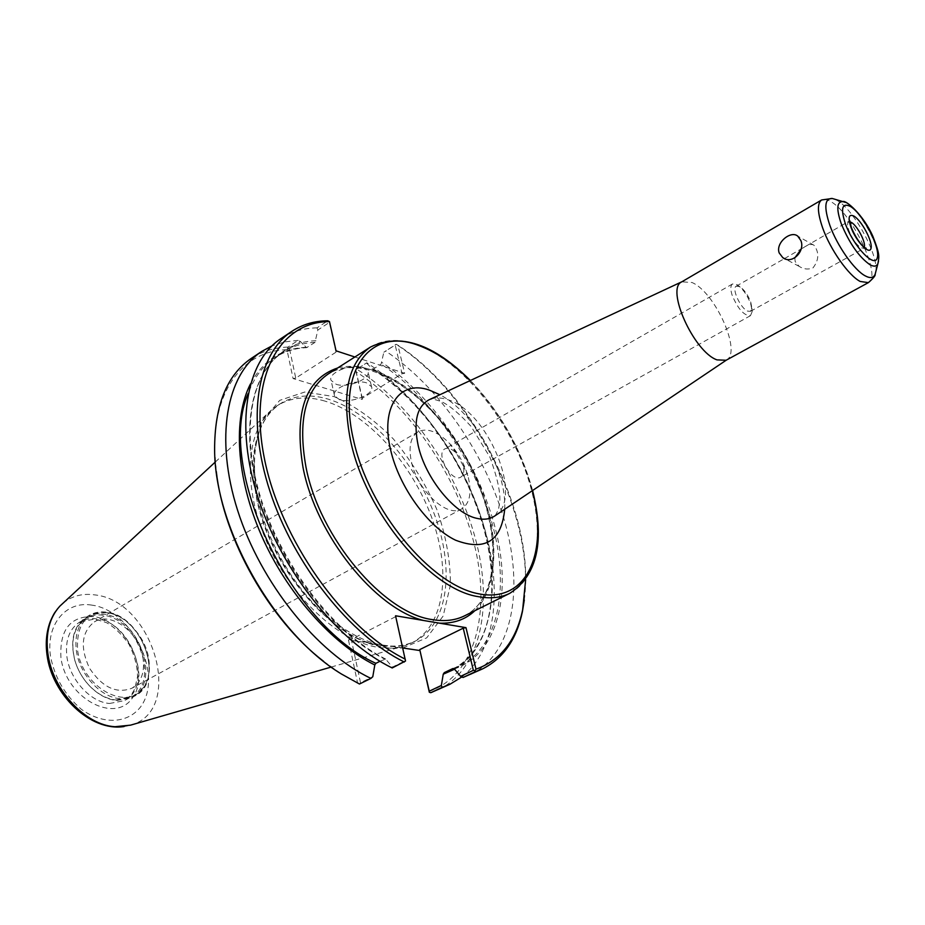 <?xml version="1.0" encoding="UTF-8"?>
<svg xmlns="http://www.w3.org/2000/svg" width="925" height="925" viewBox="0 0 925 925"><rect width="100%" height="100%" fill="white"/><g stroke="black" fill="none" stroke-linecap="round" stroke-linejoin="round"><path stroke-width="0.69" stroke-dasharray="4.62 3.47" d="M750.822 304.233L752.187 311.632L750.452 315.668C744.128 315.853 738.023 309.054 732.149 295.26C730.276 289.248 730.403 285.478 732.531 283.963L736.89 284.553C742.683 288.484 747.331 295.04 750.822 304.233M750.788 302.267L751.886 308.152L750.51 311.332L747.585 311.112C740.37 308.222 731.293 288.137 736.277 286.149L739.711 286.623C744.313 289.745 748.013 294.959 750.788 302.267M463.217 465.784L456.326 453.215C451.967 448.81 448.163 447.353 444.913 448.868C434.993 453.574 451.724 483.162 460.87 477.092C463.714 475.219 464.489 471.449 463.217 465.784M794.795 257.902L795.153 261.498L799.212 266.412C803.675 269.267 808.265 269.765 812.994 267.903C819.018 260.075 819.377 252.537 814.058 245.287C811.341 243.437 806.993 244.824 801.004 249.426M468.339 477.566C471.889 493.21 469.657 503.674 461.633 508.935C447.492 518.243 417.545 490.782 411.498 462.165C408.318 446.983 410.492 436.866 418.031 431.79C427.142 427.512 437.722 431.466 449.735 443.653C458.222 452.926 464.257 463.587 467.819 475.647L468.339 477.566M143.063 658.242C139.733 632.723 111.162 611.009 94.315 621.924C81.458 632.087 79.885 647.569 89.598 668.37C102.421 687.414 116.492 694.051 131.824 688.269C141.178 682.419 144.924 672.406 143.063 658.242M405.532 661.028L395.553 615.772M379.967 661.282L385.656 659.062L392.373 667.11L405.3 660.762M395.426 616.778L351.292 639.395L360.519 682.754L372.787 676.73M392.2 667.966L392.373 667.11M525.654 579.697C526.707 498.032 468.062 390.72 397.889 345.152L396.085 344.297L383.84 352.228L395.183 345.071L402.074 373.735L362.288 398.27L362.23 399.45L293.075 378.556L286.958 349.696C244.466 350.483 213.062 388.997 214.797 451.4L216.3 471.519M354.888 357.004L404.664 373.295L397.889 345.152M524.302 600.094C535.298 516.497 473.01 393.68 396.085 344.297M470.744 674.452C512.82 653.998 523.955 589.641 504.853 521.92C485.613 454.013 438.462 385.76 385.482 350.991M461.864 676.938C500.124 647.477 503.593 575.026 477.057 506.114C465.159 474.976 448.937 446.278 428.391 420.031C409.59 396.247 389.067 377.169 366.809 362.773L355.651 369.919L362.23 399.45M362.288 398.27L355.813 369.908L366.809 362.773M366.624 363.097L372.243 368.89L373.446 368.902L381.1 364.103L383.84 352.228M428.946 691.426C475.542 675.562 491.279 612.177 474.224 544.039C457.1 475.704 409.844 406.191 355.871 371.63M438.647 689.599C481.405 668.833 493.545 604.753 475.149 537.633C456.592 470.305 409.798 402.988 356.738 369.133M402.791 647.997L426.691 637.868L443.156 616.038L450.382 585.236C450.556 561.325 446.127 536.246 437.074 510.01C425.685 484.122 411.128 460.465 393.426 439.051C374.463 419.811 354.68 405.659 334.075 396.594L304.811 392.015L279.732 400.363L261.775 421.569L253.404 454.071L256.144 494.621C267.464 557.336 319.541 625.867 367.202 642.713L348.447 639.927L357.512 682.685L341.348 673.955M323.588 661.306L340.065 672.961M359.467 684.026L360.519 682.754M336.018 352.159L329.346 322.443L317.853 330.017L314.986 342.389L306.591 347.673L300.44 341.522L289.502 348.725L295.757 378.117L336.018 352.159L336.053 350.829M286.958 349.696L287.952 347.106L298.139 340.365L300.44 341.522M298.139 340.365L284.576 341.915L271.915 345.904M359.282 683.737L357.512 682.685M351.292 639.395L348.447 639.927M287.952 347.106C274.39 347.488 262.203 351.234 251.369 358.345M329.346 322.443L329.219 321.172M317.853 330.017L317.044 327.866L327.785 320.778M317.044 327.866C303.608 328.063 291.56 331.659 280.899 338.642M289.502 348.725L288.091 348.332M293.075 378.556L295.757 378.117M395.183 345.071L396.282 344.273M404.664 373.295L402.074 373.735M339.625 399.716L334.526 395.854C331.011 388.523 355.165 378.718 366.635 382.892L371.515 386.65C374.972 394.038 351.211 403.705 339.625 399.716M336.191 384.314C347.765 388.419 371.422 378.707 367.93 371.203L363.062 367.387C351.604 363.086 327.566 372.925 331.092 380.383L336.191 384.314M367.202 642.713L402.074 647.893C391.368 649.177 379.747 647.454 367.202 642.713M726.113 360.253L726.564 359.975C741.989 352.032 714.967 291.976 692.004 282.518L681.783 281.836M116.654 700.514L131.639 697.704C162.072 683.332 139.293 617.31 103.392 614.107C97.009 613.217 91.251 614.258 86.141 617.218C73.538 625.947 69.803 640.482 74.937 660.808C77.712 669.804 82.244 677.817 88.523 684.835C97.183 694.132 106.56 699.369 116.654 700.514M115.972 699.994L130.703 697.219C160.557 683.124 138.207 618.328 102.976 615.218C96.709 614.35 91.078 615.379 86.071 618.27C73.688 626.838 70.011 641.094 75.052 661.04C77.781 669.873 82.221 677.724 88.372 684.604C96.871 693.727 106.074 698.861 115.972 699.994M130.552 725.154C185.22 710.828 153.573 600.764 94.94 594.914C82.14 593.075 71.179 596.105 62.056 604.002M324.999 401.103C306.834 395.808 290.924 397.311 277.303 405.613L271.141 410.295C245.611 432.565 242.674 488.435 267.418 543.391C291.999 598.382 340.111 642.17 378.926 647.465C388.142 648.783 396.617 648.252 404.329 645.881L411.521 643.014C444.867 626.109 451.643 571.373 431.605 517.248C411.683 463.043 367.352 413.752 324.999 401.103M470.097 380.626C500.124 412.076 520.868 448.752 532.326 490.689M509.779 593.33C541.217 577.339 545.403 522.07 523.897 466.512C502.495 410.862 457.852 359.201 416.458 344.562C398.71 338.411 383.401 339.232 370.532 347.025M464.627 615.807C496.898 599.423 502.275 544.501 481.497 489.718C460.812 434.854 416.4 384.395 374.648 370.717C356.738 364.982 341.186 366.115 327.993 374.128C364.068 350.98 429.096 391.992 464.824 456.233C501.454 519.966 503.061 596.833 464.627 615.807M504.692 509.282C507.016 470.339 474.49 412.804 439.918 394.721M474.837 610.72C503.975 582.553 497.812 513.71 465.055 456.106C432.588 398.34 376.776 357.559 337.613 368M454.557 669.214C496.505 645.615 502.414 573.13 475.635 503.928C464.362 474.433 448.995 447.249 429.524 422.378C411.96 400.167 392.824 382.291 372.104 368.774M305.897 347.361C281.489 348.39 263.001 360.588 250.432 383.956M315.957 340.758C268.701 341.707 238.812 394.247 253.774 470.675C268.331 546.941 327.785 630.792 386.049 659.398M477.057 506.114L475.635 503.928C503.362 575.177 495.534 649.442 451.562 669.723C490.782 650.472 501.743 590.821 484.295 527.805C466.72 464.627 422.864 401.149 373.446 368.902M453.1 668.463L460.037 665.676C499.095 646.494 509.802 586.785 492.181 523.619C474.444 460.292 430.495 396.582 381.1 364.103M454.314 668.925C497.916 654.333 512.196 594.128 495.442 528.788C478.618 463.263 433.293 396.189 382.048 362.542M382.372 645.743C394.64 647.465 405.497 645.997 414.92 641.314C448.22 624.444 454.903 569.673 434.819 515.491C414.839 461.228 370.497 411.845 328.167 399.126C310.002 393.796 294.115 395.276 280.506 403.566C256.861 419.881 248.79 450.857 256.283 496.505C268.585 566.505 332.653 640.678 382.372 645.743M307.25 347.465C295.329 347.962 284.599 351.315 275.049 357.524C263.151 365.375 254.178 377.412 248.131 393.622M314.986 342.389C303.099 342.851 292.404 346.17 282.9 352.344C250.27 373.422 239.17 432.692 260.746 500.46C282.218 568.147 334.307 633.983 384.522 659.028M494.956 515.838C524.348 498.309 487.394 410.087 447.018 399.484C440.323 397.368 434.403 397.438 429.281 399.692M868.367 282.634C882.265 277.13 852.515 213.374 830.823 201.604C826.938 199.257 823.874 198.713 821.631 199.962M875.79 271.742C879.004 255.924 854.122 209.894 837.368 200.563L834.789 199.222M878.507 261.151C880.773 248.062 860.493 210.831 847.046 203.303L845.277 202.355M849.855 221.792L848.607 221.942C847.161 223.006 847.3 225.989 849.023 230.892C852.318 238.881 856.238 244.501 860.782 247.75L863.453 248.189L864.216 247.206M107.3 612.674C86.083 611.957 76.185 624.502 77.608 650.298C82.418 687.529 127.315 711.996 143.329 687.541C160.383 664.751 136.981 616.327 107.3 612.674M76.347 650.529C79.33 674.128 100.594 697.404 119.984 698.71L134.969 695.912C165.367 681.563 142.531 615.437 106.629 612.2C100.247 611.309 94.5 612.338 89.39 615.298C78.833 622.201 74.486 633.949 76.347 650.529M109.555 703.474L124.297 700.676C154.209 686.547 131.974 621.924 96.732 618.883C90.465 618.039 84.823 619.079 79.804 621.982C69.41 628.769 65.097 640.273 66.877 656.496C69.733 679.551 90.523 702.248 109.555 703.474M93.598 616.617C70.427 615.888 59.535 629.543 60.923 657.606C65.976 698.144 115.047 724.472 132.576 697.751C151.238 672.857 125.962 620.513 93.598 616.617M91.864 605.135C66.103 600.579 45.591 624.421 50.528 656.403C54.772 677.747 65.097 695.427 81.516 709.429C103.427 725.096 127.962 723.5 140.704 706.746C163.794 675.343 132.333 610.315 91.864 605.135M739.711 286.623L736.89 284.553M751.886 308.152L752.187 311.632M732.531 283.963L444.913 448.868M750.452 315.668L460.87 477.092M814.058 245.287L797.836 236.199M799.212 266.412L784.92 258.792M532.592 490.516C521.053 448.637 500.321 411.96 470.386 380.499M456.326 453.215L449.735 443.653M463.032 465.067L467.819 475.647M418.031 431.79L94.315 621.924M461.633 508.935L131.824 688.269M372.243 368.89C392.882 382.36 411.983 400.19 429.524 422.378L428.391 420.031M214.797 451.4L214.612 449.781M371.515 386.65L367.93 371.203M334.526 395.854L331.092 380.383M453.921 668.602L460.037 665.676L452.984 668.497M411.521 643.014L414.92 641.314C390.13 652.657 360.137 643.765 324.941 614.628C292.369 585.49 265.556 538.281 257.138 495.268C249.877 449.481 257.659 418.909 280.506 403.566L277.303 405.613M385.656 659.062C335.486 634.134 283.015 567.973 261.417 499.986C239.61 431.871 250.999 372.74 282.9 352.344L275.049 357.524C284.357 351.465 294.867 348.182 306.591 347.673M495.257 515.63L498.517 509.513L499.882 500.46C500.171 490.47 496.829 476.005 489.88 457.089L471.056 426.379C459.667 413.972 449.966 405.797 441.942 401.855C435.363 399.403 431.258 398.629 429.616 399.531M784.516 258.572L849.809 220.74M750.51 311.332L865.095 247.773M736.277 286.149L784.469 258.595M131.639 697.704L134.969 695.912C147.665 687.518 151.989 673.678 147.919 654.357C145.78 645.985 140.889 633.105 124.043 619.218C111.682 611.61 100.131 610.303 89.39 615.298L86.141 617.218M86.071 618.27L79.804 621.982L94.743 619.056L106.236 622.537C113.81 626.595 121.36 633.775 128.864 644.089C134.53 655.212 137.42 666.069 137.536 676.672L134.726 688.871C132.217 694.155 128.737 698.086 124.297 700.676L130.703 697.219M59.882 606.141L57.535 608.835M127.592 725.917L124.077 726.53M331.185 667.064L404.329 645.881M215.282 462.038L271.141 410.295"/><path stroke-width="1.39" d="M800.819 240.5C805.513 251.068 792.101 264.932 782.781 257.636L779.197 252.941C775.312 242.755 790.991 230.059 797.824 236.199L800.819 240.5M801.004 249.426L794.795 257.902M337.613 368C305.47 378.845 293.942 412.041 303.042 467.576C315.968 535.113 375.099 608.743 423.708 620.513L395.553 615.772L405.532 661.028L392.2 667.966C338.411 641.881 281.824 571.28 258.248 498.263C234.522 425.176 246.154 361.27 280.899 338.642L291.803 331.37C257.266 353.847 245.946 417.846 269.938 491.244C293.78 564.574 350.563 635.637 404.294 662.022M271.915 345.904L261.706 351.442C226.613 374.324 214.438 438.068 237.69 510.588C260.804 583.051 317.067 652.83 370.925 678.395L372.787 676.73L374.798 664.971L375.874 663.317L379.967 661.282M474.872 670.764L475.993 669.18L465.98 627.647L463.228 628.168L473.357 670.324L474.872 670.764L474.918 671.885L482.607 668.868C503.339 658.357 516.601 639.314 522.394 611.737L524.302 600.094M423.708 620.513L465.98 627.647M475.993 669.18C500.61 660.277 516.162 640.505 522.637 609.864L525.654 579.697M354.888 357.004L336.053 350.829L329.485 321.611C279.755 321.576 248.097 376.487 264.272 457.898C280.032 539.148 343.753 628.977 405.312 659.178M473.357 670.324L460.638 676.337L463.02 677.493L474.918 671.885M463.02 677.493L482.607 668.868M429.327 692.27L430.807 692.698L442.081 687.379L441.352 685.46L429.258 691.183L429.327 692.27L419.753 649.593L463.228 628.168M429.258 691.183L419.753 649.593M460.638 676.337L454.314 668.925L452.799 668.567L444.289 672.637L443.237 674.209L441.352 685.46M442.081 687.379L449.885 684.303L461.864 676.938M430.807 692.698L449.885 684.303M419.592 650.495L402.791 647.997M216.3 471.519C223.781 539.113 269.533 620.039 323.588 661.306M291.803 331.37C302.394 324.421 314.396 320.894 327.785 320.778L329.485 321.611M370.925 678.395L359.467 684.026L341.348 673.955C274.332 633.509 214.716 528.059 214.612 449.781C214.577 405.52 226.822 375.041 251.369 358.345L261.706 351.442M681.783 281.836C665.376 288.392 693.796 351.858 716.991 359.883L726.113 360.253L868.367 282.634L860.192 281.454C848.537 275.477 830.28 249.565 822.66 227.943C817.399 212.657 817.053 203.338 821.631 199.962L681.783 281.836M215.282 462.038L59.871 606.141C49.487 617.576 45.475 633.209 47.834 653.05C52.124 689.414 85.239 725.258 114.989 726.715L130.552 725.154L331.185 667.064M532.326 490.689C548.698 552.734 526.972 603.424 478.838 593.827C430.958 585.317 368.624 510.23 353.477 439.78C336.839 368.566 371.353 327.115 418.308 345.36C435.825 351.697 453.1 363.444 470.097 380.626M470.386 380.499C433.42 343.776 400.143 332.618 370.532 347.025C348.193 362.531 341.51 393.622 350.494 440.3C365.074 511.907 430.194 589.803 478.468 596.683C490.412 598.88 500.853 597.758 509.779 593.33C537.39 575.396 544.987 541.125 532.592 490.516M370.532 347.025L327.993 374.128C305.065 389.992 297.723 420.967 305.978 467.067C319.426 537.737 383.887 613.668 432.761 619.669C444.856 621.646 455.47 620.351 464.627 615.807L509.779 593.33M439.918 394.721L429.327 390.096C399.924 379.597 380.094 406.861 390.639 450.001C399.08 486.943 428.159 527.088 455.551 540.188C485.128 551.45 501.512 541.16 504.692 509.282M439.387 623.161C453.736 623.693 465.553 619.542 474.837 610.72M443.237 674.209L454.557 669.214M250.432 383.956C232.869 418.47 236.048 477.254 261.255 534.974C286.507 592.647 331.613 643.546 374.798 664.971M444.289 672.637L453.921 668.602M248.131 393.622C215.802 466.431 289.571 624.837 375.874 663.317M429.281 399.692L428.899 399.866C416.828 406.665 413.267 421.95 418.227 445.734C425.523 478.329 454.291 513.664 476.768 518.335C483.787 519.989 489.73 519.237 494.597 516.081L494.956 515.838M834.789 199.222L832.234 198.47C824.614 198.332 823.828 207.304 829.864 225.365C837.09 245.726 854.249 270.146 865.199 275.847C870.182 278.529 873.489 278.02 875.119 274.32L875.79 271.742M845.277 202.355L842.906 201.615C836.778 201.546 836.212 208.853 841.183 223.538C849.277 243.148 858.839 256.861 869.882 264.677C873.928 266.909 876.611 266.539 877.929 263.556L878.507 261.151M850.399 206.437C842.051 202.494 840.397 208.322 845.415 223.919C853.648 246.767 875.2 269.094 877.374 257.451C880.242 246.906 862.597 213.606 850.399 206.437M854.006 216.126C848.768 213.71 847.751 217.398 850.931 227.203C856.087 241.494 869.581 255.554 871.026 248.316C872.911 241.749 861.695 220.578 854.006 216.126M864.216 247.206C866.286 242.87 857.325 225.608 851.382 222.428L849.855 221.792M784.92 258.792L782.804 257.659M522.637 609.864L522.394 611.737M726.379 360.103L495.257 515.63M429.616 399.531L682.049 281.686M868.367 282.634C873.431 278.182 875.686 275.407 875.119 274.32L877.929 263.556C879.051 256.306 880.276 255.254 872.865 236.338C863.175 214.334 845.404 199.603 842.906 201.615L832.234 198.47L821.631 199.962M849.809 220.74L851.37 227.631C859.903 247.287 867.847 249.426 865.869 248.05L865.095 247.773M57.535 608.835C54.725 612.986 54.621 611.783 50.378 621.276C46.504 631.417 45.371 642.563 47.002 654.715C51.846 694.675 90.627 731.941 124.077 726.53"/></g></svg>
